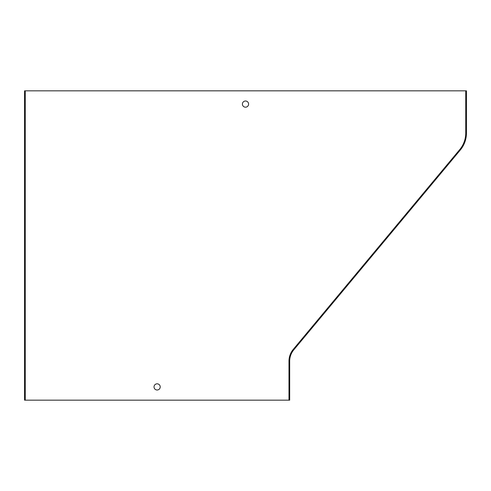 <?xml version="1.0" encoding="UTF-8"?>
<svg xmlns="http://www.w3.org/2000/svg" width="491" height="491" viewBox="0 0 491 491"><rect width="100%" height="100%" fill="white"/><g stroke="black" fill="none" stroke-linecap="round" stroke-linejoin="round"><path stroke-width="0.74" d="M25.256 90.835L25.256 400.165L24.55 400.165L24.55 90.835L466.45 90.835L466.45 133.043A26.514 26.514 0 0 1 460.306 150.019L293.79 349.838A17.676 17.676 0 0 0 289.69 361.155L289.69 400.165L288.984 400.165L288.984 361.155A18.382 18.382 0 0 1 293.244 349.389L459.76 149.565A25.808 25.808 0 0 0 465.744 133.043L465.744 90.835M288.984 400.165L25.256 400.165M245.5 107.185A3.093 3.093 0 0 0 248.593 104.092A3.093 3.093 0 0 0 245.5 100.999A3.093 3.093 0 0 0 242.407 104.092A3.093 3.093 0 0 0 245.5 107.185M157.12 390.001A3.093 3.093 0 0 0 160.213 386.908A3.093 3.093 0 0 0 157.12 383.815A3.093 3.093 0 0 0 154.027 386.908A3.093 3.093 0 0 0 157.12 390.001"/></g></svg>
